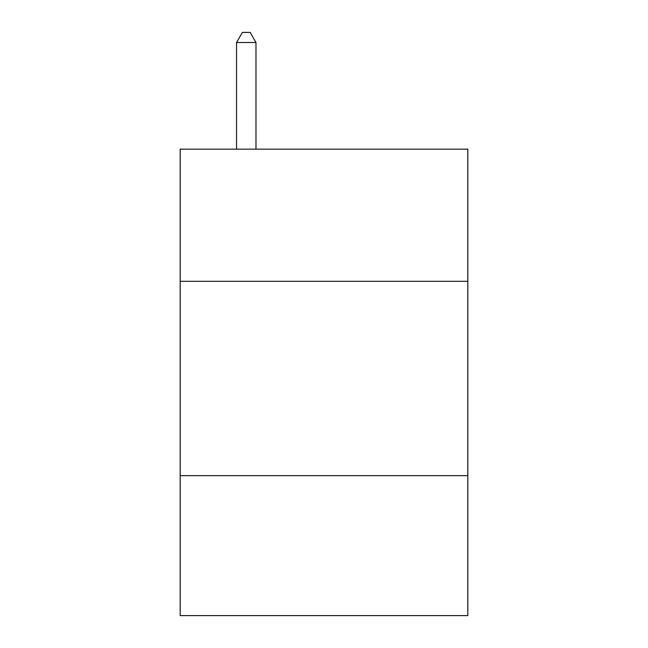 <?xml version="1.0" encoding="UTF-8"?>
<svg xmlns="http://www.w3.org/2000/svg" width="648" height="648" viewBox="0 0 648 648"><rect width="100%" height="100%" fill="white"/><g stroke="black" fill="none" stroke-linecap="round" stroke-linejoin="round"><path stroke-width="0.97" d="M467.815 281.321L467.815 149.162L180.185 149.162L180.185 281.321L467.815 281.321L467.815 615.6L180.185 615.6L180.185 281.321M467.815 475.673L180.185 475.673M255.976 149.162L255.976 42.509L236.544 42.509L236.544 149.162M236.544 42.509L242.376 32.4L250.144 32.4L255.976 42.509"/></g></svg>
